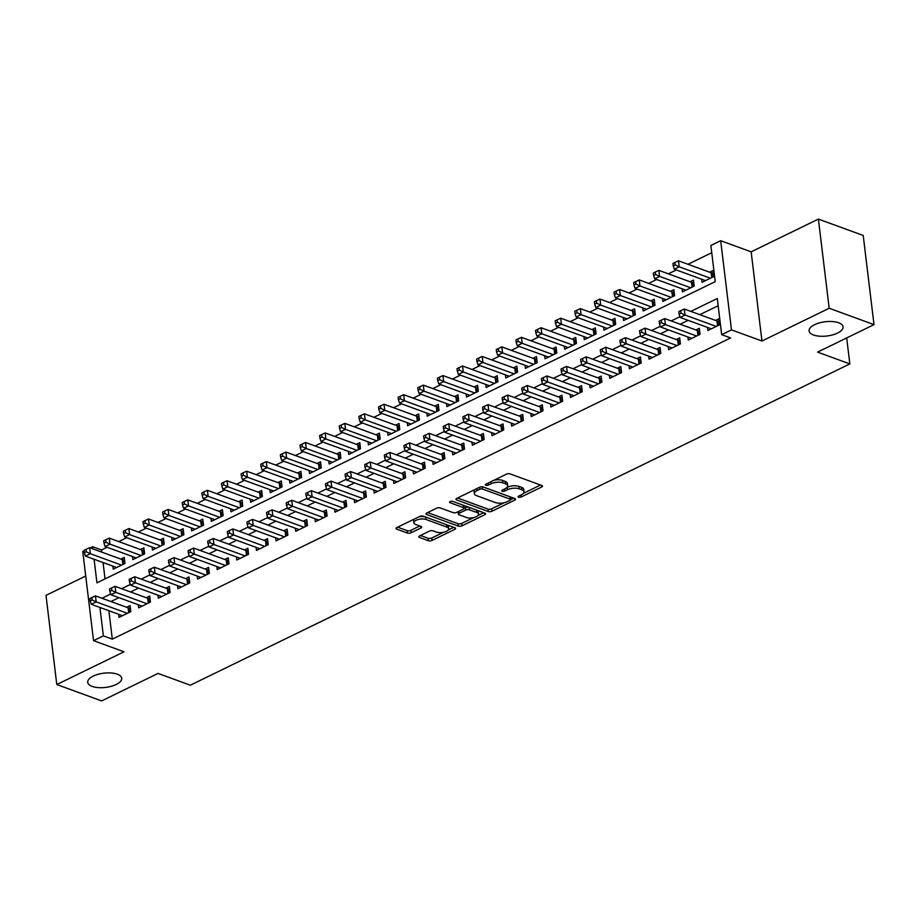 <?xml version="1.0" encoding="UTF-8"?>
<svg xmlns="http://www.w3.org/2000/svg" width="920" height="920" viewBox="0 0 920 920"><rect width="100%" height="100%" fill="white"/><g stroke="black" fill="none" stroke-linecap="round" stroke-linejoin="round"><path stroke-width="1.38" d="M518.547 497.225A1.84 0.77 173.1 0 0 521.122 497.018L541.592 487.048A2.622 1.104 173.1 0 0 542.443 486.093A2.622 1.104 173.1 0 0 541.765 485.472L510.082 473.892A2.622 1.104 173.1 0 0 506.402 474.191L485.932 484.161A1.84 0.77 173.1 0 0 485.334 484.84A1.84 0.77 173.1 0 0 485.817 485.277A1.84 0.77 173.1 0 0 488.393 485.07L491.038 483.77A8.395 3.519 173.1 0 1 502.837 482.827L505.482 483.793A8.395 3.519 173.1 0 1 507.656 485.783A8.395 3.519 173.1 0 1 504.942 488.853L502.297 490.141A1.84 0.77 173.1 0 0 501.699 490.82A1.84 0.77 173.1 0 0 502.182 491.257A1.84 0.77 173.1 0 0 504.758 491.05L507.403 489.75A8.395 3.519 173.1 0 1 519.202 488.807L521.847 489.773A8.395 3.519 173.1 0 1 524.02 491.763A8.395 3.519 173.1 0 1 521.306 494.833L518.661 496.121A1.84 0.77 173.1 0 0 518.063 496.788A1.84 0.77 173.1 0 0 518.547 497.225M117.277 674.176A17.112 7.176 173.1 0 0 98.164 674.279A17.112 7.176 173.1 0 0 87.722 682.352A17.112 7.176 173.1 0 0 92.149 686.412A17.112 7.176 173.1 0 0 111.274 686.308A17.112 7.176 173.1 0 0 121.704 678.235A17.112 7.176 173.1 0 0 117.277 674.176M838.637 322.759A17.112 7.176 173.1 0 0 819.524 322.862A17.112 7.176 173.1 0 0 809.082 330.935A17.112 7.176 173.1 0 0 813.51 334.995A17.112 7.176 173.1 0 0 832.623 334.891A17.112 7.176 173.1 0 0 843.065 326.818A17.112 7.176 173.1 0 0 838.637 322.759M419.658 535.877A2.622 1.104 173.1 0 0 418.807 536.832A2.622 1.104 173.1 0 0 419.485 537.464L428.375 540.707A2.622 1.104 173.1 0 0 432.066 540.408L454.802 529.333A2.622 1.104 173.1 0 0 455.641 528.379A2.622 1.104 173.1 0 0 454.963 527.758L423.292 516.178A2.622 1.104 173.1 0 0 419.6 516.476L396.865 527.551A2.622 1.104 173.1 0 0 396.025 528.517A2.622 1.104 173.1 0 0 396.704 529.138L407.433 533.059A2.622 1.104 173.1 0 0 411.125 532.76L420.854 528.022A2.622 1.104 173.1 0 0 421.693 527.068A2.622 1.104 173.1 0 0 421.015 526.435L415.702 524.492A7.026 2.944 173.1 0 1 413.885 522.824A7.026 2.944 173.1 0 1 418.163 519.512A7.026 2.944 173.1 0 1 426.006 519.478L446.855 527.091A7.026 2.944 173.1 0 1 448.672 528.759A7.026 2.944 173.1 0 1 444.394 532.07A7.026 2.944 173.1 0 1 436.551 532.116L433.078 530.84A2.622 1.104 173.1 0 0 429.387 531.139L419.658 535.877M108.882 610.731L112.32 639.147L103.362 635.869L93.541 640.654L82.754 551.482L84.134 550.804M874 324.634L829.184 308.257L818.386 219.086L863.213 235.462L874 324.634L817.569 352.118L849.838 363.917L190.314 685.216L158.044 673.417L101.614 700.913L56.787 684.537L124.016 651.785L93.541 640.654M818.386 219.086L751.157 251.838L761.956 341.009L829.184 308.257M761.956 341.009L731.481 329.877L721.659 334.661L717.289 298.505L690.839 311.397M112.32 639.147L730.63 337.928L721.659 334.661M488.301 511.52A2.622 1.104 173.1 0 0 491.981 511.221L514.717 500.147A2.622 1.104 173.1 0 0 515.568 499.18A2.622 1.104 173.1 0 0 514.889 498.559L483.207 486.99A2.622 1.104 173.1 0 0 479.527 487.289L456.791 498.364A2.622 1.104 173.1 0 0 455.94 499.318A2.622 1.104 173.1 0 0 456.619 499.94L488.301 511.52L488.002 509.105A2.622 1.104 173.1 0 0 491.694 508.806L504.194 502.711M484.759 514.74L462.024 525.814A2.622 1.104 173.1 0 1 458.332 526.113L426.661 514.544A2.622 1.104 173.1 0 1 425.983 513.912A2.622 1.104 173.1 0 1 426.834 512.957L436.563 508.219A2.622 1.104 173.1 0 1 440.243 507.921L453.088 512.612A2.622 1.104 173.1 0 0 456.78 512.325L463.231 509.174A2.622 1.104 173.1 0 0 464.082 508.219A2.622 1.104 173.1 0 0 463.404 507.598L450.029 502.711A1.84 0.77 173.1 0 1 449.546 502.274A1.84 0.77 173.1 0 1 450.673 501.4A1.84 0.77 173.1 0 1 452.72 501.388L484.921 513.153A2.622 1.104 173.1 0 1 485.599 513.785A2.622 1.104 173.1 0 1 484.759 514.74L484.553 513.026M85.721 576.023L46 595.366L56.787 684.537M112.838 566.11L113.206 569.169L124.982 563.431L124.257 557.405L120.819 559.084M132.468 556.542L132.837 559.613L144.612 553.874L143.888 547.848L140.449 549.516M152.099 546.986L152.467 550.045L164.243 544.306L163.507 538.28L160.08 539.959M171.718 537.418L172.097 540.488L183.873 534.75L183.137 528.724L179.71 530.391M191.348 527.861L191.716 530.92L203.504 525.182L202.768 519.156L199.329 520.835M210.979 518.293L211.347 521.364L223.123 515.625L222.398 509.599L218.96 511.267M230.609 508.737L230.977 511.796L242.753 506.057L242.029 500.031L238.59 501.71M250.24 499.169L250.608 502.239L262.384 496.501L261.659 490.475L258.221 492.142M269.87 489.612L270.238 492.671L282.014 486.933L281.29 480.907L277.851 482.586M289.489 480.044L289.869 483.115L301.645 477.376L300.909 471.35L297.482 473.018M309.12 470.488L309.499 473.547L321.275 467.808L320.539 461.782L317.112 463.461M328.75 460.92L329.118 463.99L340.894 458.252L340.17 452.226L336.731 453.893M348.381 451.363L348.749 454.422L360.525 448.684L359.8 442.658L356.362 444.337M368.011 441.796L368.379 444.854L380.155 439.127L379.431 433.101L375.992 434.769M387.642 432.239L388.01 435.298L399.786 429.559L399.061 423.534L395.623 425.212M407.272 422.671L407.64 425.73L419.416 420.003L418.68 413.977L415.253 415.644M426.891 413.103L427.271 416.173L439.047 410.435L438.311 404.409L434.884 406.088M446.522 403.546L446.89 406.605L458.678 400.867L457.941 394.853L454.503 396.52M466.152 393.978L466.52 397.049L478.296 391.31L477.572 385.284L474.133 386.963M485.783 384.422L486.151 387.481L497.927 381.742L497.202 375.728L493.764 377.395M505.413 374.854L505.781 377.924L517.558 372.186L516.833 366.16L513.394 367.839M525.044 365.297L525.412 368.356L537.188 362.618L536.463 356.592L533.025 358.271M544.663 355.729L545.042 358.8L556.818 353.061L556.082 347.035L552.655 348.703M564.293 346.173L564.673 349.232L576.449 343.493L575.713 337.467L572.286 339.147M583.924 336.605L584.292 339.675L596.08 333.937L595.344 327.911L591.905 329.578M603.554 327.048L603.922 330.108L615.698 324.369L614.974 318.343L611.535 320.022M623.185 317.48L623.553 320.551L635.329 314.812L634.605 308.786L631.166 310.454M642.815 307.924L643.183 310.983L654.959 305.244L654.235 299.218L650.796 300.897M662.446 298.356L662.814 301.426L674.59 295.688L673.854 289.662L670.427 291.329M682.065 288.799L682.444 291.858L694.22 286.12L693.484 280.094L690.057 281.773M707.526 327.44L707.905 330.498L719.681 324.76L718.945 318.734L715.519 320.413M687.907 336.996L688.275 340.066L700.051 334.328L699.327 328.302L695.888 329.969M668.276 346.564L668.644 349.623L680.42 343.884L679.696 337.858L676.257 339.537M648.646 356.12L649.014 359.191L660.79 353.452L660.065 347.426L656.627 349.094M629.015 365.688L629.383 368.747L641.159 363.009L640.435 356.983L636.996 358.662M609.385 375.245L609.753 378.315L621.54 372.577L620.804 366.551L617.366 368.218M589.755 384.813L590.134 387.872L601.91 382.133L601.174 376.107L597.747 377.786M570.135 394.369L570.503 397.44L582.279 391.702L581.543 385.675L578.116 387.343M550.505 403.937L550.873 406.996L562.649 401.258L561.924 395.232L558.486 396.911M530.874 413.494L531.242 416.565L543.018 410.826L542.294 404.8L538.856 406.467M511.244 423.062L511.612 426.121L523.388 420.382L522.663 414.356L519.225 416.035M491.613 432.618L491.981 435.689L503.757 429.95L503.033 423.924L499.594 425.592M471.983 442.186L472.362 445.245L484.138 439.507L483.402 433.481L479.975 435.16M452.352 451.743L452.732 454.813L464.508 449.075L463.772 443.049L460.345 444.716M432.733 461.311L433.101 464.37L444.877 458.631L444.153 452.605L440.714 454.284M413.103 470.867L413.471 473.938L425.247 468.199L424.522 462.173L421.084 463.852M393.472 480.435L393.841 483.494L405.616 477.756L404.892 471.741L401.453 473.409M373.842 489.992L374.21 493.062L385.986 487.324L385.261 481.298L381.823 482.977M354.211 499.56L354.579 502.619L366.367 496.88L365.631 490.866L362.192 492.534M334.581 509.128L334.96 512.187L346.736 506.448L346 500.422L342.573 502.101M314.962 518.684L315.33 521.743L327.106 516.016L326.37 509.99L322.943 511.658M295.332 528.252L295.699 531.311L307.475 525.573L306.751 519.547L303.312 521.226M275.701 537.809L276.069 540.868L287.845 535.141L287.12 529.115L283.682 530.783M256.07 547.377L256.438 550.436L268.214 544.697L267.49 538.672L264.051 540.351M236.44 556.933L236.808 560.004L248.584 554.265L247.859 548.24L244.421 549.907M216.809 566.501L217.189 569.56L228.965 563.822L228.229 557.796L224.802 559.475M197.179 576.058L197.558 579.128L209.334 573.39L208.598 567.364L205.171 569.031M177.56 585.626L177.928 588.685L189.704 582.947L188.98 576.92L185.541 578.599M157.929 595.182L158.297 598.253L170.073 592.514L169.349 586.488L165.91 588.156M138.299 604.75L138.667 607.809L150.443 602.071L149.718 596.045L146.28 597.724M718.163 305.728L699.798 314.663M688.137 320.344L680.168 324.231M668.506 329.912L660.537 333.787M648.876 339.48L640.906 343.355M629.245 349.036L621.287 352.923M609.615 358.604L601.657 362.48M589.996 368.161L582.026 372.048M570.365 377.729L562.396 381.604M550.735 387.285L542.765 391.172M531.104 396.853L523.135 400.729M511.474 406.41L503.516 410.297M491.843 415.978L483.885 419.853M472.224 425.534L464.255 429.421M452.594 435.103L444.624 438.978M432.963 444.659L424.994 448.546M413.333 454.227L405.363 458.102M393.702 463.784L385.733 467.671M374.072 473.351L366.114 477.227M354.441 482.908L346.483 486.795M334.822 492.476L326.853 496.351M315.192 502.032L307.222 505.919M295.561 511.6L287.592 515.476M275.931 521.157L267.961 525.044M256.3 530.725L248.342 534.601M236.67 540.281L228.712 544.168M217.051 549.849L209.081 553.725M197.42 559.406L189.451 563.293M177.79 568.974L169.82 572.849M158.159 578.542L150.19 582.417M138.529 588.098L130.559 591.985M118.898 597.667L110.94 601.542M118.668 614.307L119.037 617.377L130.812 611.639L130.088 605.613L126.649 607.28M711.746 252.701L687.976 264.281M676.315 269.962L668.345 273.838M656.684 279.519L648.715 283.406M637.054 289.087L629.096 292.962M617.423 298.643L609.466 302.53M597.804 308.211L589.835 312.087M578.174 317.768L570.204 321.655M558.543 327.336L550.574 331.211M538.913 336.892L530.943 340.779M519.283 346.46L511.324 350.336M499.652 356.028L491.694 359.904M480.033 365.585L472.063 369.472M460.402 375.153L452.433 379.028M440.772 384.709L432.803 388.596M421.141 394.277L413.172 398.153M401.511 403.834L393.541 407.721M381.88 413.402L373.922 417.277M362.25 422.959L354.292 426.845M342.631 432.526L334.661 436.402M323 442.083L315.031 445.97M303.37 451.651L295.4 455.526M283.739 461.207L275.77 465.094M264.109 470.775L256.139 474.651M244.478 480.332L236.52 484.219M224.859 489.9L216.89 493.775M205.229 499.456L197.259 503.343M185.598 509.024L177.629 512.9M165.968 518.581L157.998 522.468M146.337 528.149L138.368 532.024M126.707 537.705L118.749 541.592M107.076 547.273L101.534 549.976L101.787 552.126M103.051 562.534L105.029 578.91M701.695 279.231L702.063 282.302L713.851 276.563L713.115 270.537L709.676 272.205M849.838 363.917L846.687 337.939M90.148 547.883L92.563 546.698L92.828 548.86M101.534 549.976L92.563 546.698M94.081 559.256L96.945 582.854L715.242 281.635L710.872 245.479L720.682 240.706L731.481 329.877M751.157 251.838L720.682 240.706M99.923 607.464L103.362 635.869M679.914 316.71L671.209 320.953M660.284 326.278L651.578 330.522M640.654 335.834L631.948 340.078M621.034 345.402L612.317 349.646M601.404 354.959L592.687 359.202M581.773 364.527L573.056 368.77M562.143 374.084L553.438 378.327M542.512 383.651L533.807 387.895M522.882 393.208L514.177 397.452M503.251 402.776L494.546 407.019M483.632 412.332L474.916 416.576M464.002 421.9L455.285 426.144M444.371 431.457L435.666 435.7M424.741 441.025L416.035 445.268M405.11 450.593L396.405 454.825M385.48 460.149L376.774 464.393M365.849 469.717L357.144 473.961M346.23 479.274L337.513 483.517M326.6 488.842L317.883 493.085M306.969 498.398L298.264 502.642M287.339 507.966L278.633 512.21M267.708 517.523L259.003 521.766M248.078 527.091L239.372 531.334M228.459 536.647L219.742 540.891M208.828 546.216L200.111 550.459M189.198 555.772L180.492 560.015M169.567 565.34L160.862 569.583M149.937 574.896L141.231 579.14M130.306 584.464L121.601 588.708M110.676 594.021L101.97 598.264M524.02 491.763L523.721 489.359A8.395 3.519 173.1 0 0 521.548 487.358L521.847 489.773M507.023 487.393L507.115 487.347A8.395 3.519 173.1 0 1 518.914 486.392L521.548 487.358M507.656 485.783L507.357 483.379A8.395 3.519 173.1 0 0 505.183 481.378L505.482 483.793M493.89 480.286A8.395 3.519 173.1 0 1 502.55 480.424L505.183 481.378M523.388 493.361L540.523 485.012M457.562 497.984L488.002 509.105M510.715 499.537L513.647 498.111M510.14 500.273A1.84 0.77 173.1 0 0 510.726 499.606A1.84 0.77 173.1 0 0 510.255 499.169L482.448 489.014A1.84 0.77 173.1 0 0 479.872 489.221L477.077 490.578A8.395 3.519 173.1 0 0 474.363 493.649A8.395 3.519 173.1 0 0 476.537 495.638L495.546 502.584A8.395 3.519 173.1 0 0 507.345 501.641L510.14 500.273M510.726 499.606L510.439 497.191A1.84 0.77 173.1 0 0 510.059 496.8M474.697 489.635A8.395 3.519 173.1 0 0 474.076 491.234L474.363 493.649M483.69 512.704L478.02 515.464M473.662 517.592L461.736 523.399L462.024 525.814M427.604 512.578L458.045 523.698A2.622 1.104 173.1 0 0 461.736 523.399M464.082 508.219L463.784 505.804A2.622 1.104 173.1 0 0 463.231 505.229M466.417 517.488A7.026 2.944 173.1 0 0 474.26 517.442A7.026 2.944 173.1 0 0 478.549 514.13A7.026 2.944 173.1 0 0 476.732 512.463L469.384 509.784A2.622 1.104 173.1 0 0 465.692 510.071L459.241 513.222A2.622 1.104 173.1 0 0 458.39 514.177A2.622 1.104 173.1 0 0 459.068 514.797L466.417 517.488M478.549 514.13L478.25 511.716A7.026 2.944 173.1 0 0 476.629 510.128M468.959 507.322A2.622 1.104 173.1 0 0 465.405 507.667L465.692 510.071M464.082 508.311L465.405 507.667M458.102 511.669A2.622 1.104 173.1 0 0 458.102 511.773L458.39 514.177M448.672 528.759L448.385 526.343A7.026 2.944 173.1 0 0 446.763 524.756M425.511 516.994A7.026 2.944 173.1 0 0 418.761 516.89M414 519.202A7.026 2.944 173.1 0 0 413.586 520.421L413.885 522.824M397.647 527.172L407.146 530.644A2.622 1.104 173.1 0 0 410.826 530.346L419.784 525.987M420.428 535.497L428.087 538.292A2.622 1.104 173.1 0 0 431.767 538.004L443.497 532.289M448.258 529.966L453.732 527.298M713.425 273.067L711.931 272.906A2.679 1.127 -6.9 0 1 711.114 272.734L678.488 260.808L679.213 266.834L674.314 269.226L705.502 280.623M710.412 278.231L679.213 266.834L675.199 264.891L674.9 262.487L672.945 263.442L673.233 265.857L675.199 264.891M674.314 269.226L673.233 265.857M674.9 262.487L678.488 260.808M717.543 325.806L716.944 320.93L684.319 309.016L685.055 315.042L716.243 326.439M681.03 313.099L680.742 310.684L678.776 311.638L679.063 314.053L681.03 313.099L685.055 315.042L680.144 317.434L711.332 328.831M716.944 320.93A2.679 1.127 173.1 0 0 717.761 321.115L719.256 321.264M684.319 309.016L680.742 310.684M679.063 314.053L680.144 317.434M693.795 282.624L692.3 282.474A2.679 1.127 -6.9 0 1 691.483 282.29L658.858 270.377L659.594 276.402L654.683 278.794L685.871 290.191M690.782 287.799L659.594 276.402L655.569 274.459L655.281 272.044L653.315 273.01L653.602 275.413L655.569 274.459M654.683 278.794L653.602 275.413M655.281 272.044L658.858 270.377M674.164 292.192L672.669 292.031A2.679 1.127 -6.9 0 1 671.865 291.858L639.227 279.933L639.963 285.959L635.053 288.351L666.241 299.747M671.151 297.355L639.963 285.959L635.938 284.015L635.651 281.612L633.684 282.566L633.972 284.981L635.938 284.015M635.053 288.351L633.972 284.981M635.651 281.612L639.227 279.933M654.534 301.748L653.039 301.599A2.679 1.127 -6.9 0 1 652.234 301.415L619.597 289.501L620.333 295.527L615.422 297.919L646.622 309.315M651.521 306.923L620.333 295.527L616.308 293.583L616.02 291.168L614.054 292.135L614.353 294.538L616.308 293.583M615.422 297.919L614.353 294.538M616.02 291.168L619.597 289.501M634.904 311.316L633.408 311.155A2.679 1.127 -6.9 0 1 632.603 310.983L599.978 299.058L600.702 305.084L595.792 307.475L626.991 318.872M631.902 316.48L600.702 305.084L596.678 303.151L596.39 300.736L594.423 301.691L594.722 304.106L596.678 303.151M595.792 307.475L594.722 304.106M596.39 300.736L599.978 299.058M697.912 335.363L697.325 330.498L664.688 318.573L665.424 324.599L696.612 335.995M661.399 322.655L661.112 320.252L659.145 321.207L659.433 323.622L661.399 322.655L665.424 324.599L660.514 326.991L691.713 338.387M697.325 330.498A2.679 1.127 173.1 0 0 698.13 330.671L699.625 330.832M664.688 318.573L661.112 320.252M659.433 323.622L660.514 326.991M678.281 344.931L677.695 340.055L645.069 328.141L645.794 334.167L676.982 345.563M641.769 332.223L641.481 329.808L639.515 330.763L639.814 333.178L641.769 332.223L645.794 334.167L640.883 336.559L672.083 347.955M677.695 340.055A2.679 1.127 173.1 0 0 678.5 340.239L679.995 340.388M645.069 328.141L641.481 329.808M639.814 333.178L640.883 336.559M658.651 354.487L658.064 349.623L625.439 337.697L626.163 343.723L657.363 355.12M622.138 341.78L621.851 339.376L619.884 340.331L620.183 342.746L622.138 341.78L626.163 343.723L621.253 346.115L652.452 357.512M658.064 349.623A2.679 1.127 173.1 0 0 658.869 349.796L660.365 349.956M625.439 337.697L621.851 339.376M620.183 342.746L621.253 346.115M639.02 364.055L638.434 359.179L605.808 347.266L606.533 353.291L637.732 364.688M602.519 351.348L602.22 348.933L600.265 349.899L600.553 352.303L602.519 351.348L606.533 353.291L601.634 355.683L632.822 367.08M638.434 359.179A2.679 1.127 173.1 0 0 639.25 359.363L640.745 359.513M605.808 347.266L602.22 348.933M600.553 352.303L601.634 355.683M615.284 320.873L613.789 320.723A2.679 1.127 -6.9 0 1 612.973 320.539L580.347 308.625L581.072 314.651L576.161 317.043L607.361 328.44M612.271 326.048L581.072 314.651L577.058 312.708L576.759 310.293L574.793 311.259L575.092 313.662L577.058 312.708M576.161 317.043L575.092 313.662M576.759 310.293L580.347 308.625M619.39 373.612L618.803 368.747L586.178 356.822L586.903 362.848L618.102 374.244M582.889 360.904L582.59 358.501L580.635 359.455L580.922 361.87L582.889 360.904L586.903 362.848L582.003 365.24L613.192 376.636M618.803 368.747A2.679 1.127 173.1 0 0 619.62 368.92L621.115 369.081M586.178 356.822L582.59 358.501M580.922 361.87L582.003 365.24M595.654 330.441L594.159 330.28A2.679 1.127 -6.9 0 1 593.342 330.108L560.717 318.182L561.441 324.208L556.542 326.6L587.73 337.997M592.641 335.604L561.441 324.208L557.428 322.276L557.129 319.861L555.174 320.815L555.462 323.23L557.428 322.276M556.542 326.6L555.462 323.23M557.129 319.861L560.717 318.182M599.771 383.18L599.173 378.304L566.547 366.39L567.284 372.416L598.471 383.812M563.259 370.472L562.971 368.058L561.004 369.023L561.292 371.427L563.259 370.472L567.284 372.416L562.373 374.808L593.561 386.204M599.173 378.304A2.679 1.127 173.1 0 0 599.99 378.488L601.484 378.637M566.547 366.39L562.971 368.058M561.292 371.427L562.373 374.808M576.023 339.997L574.528 339.848A2.679 1.127 -6.9 0 1 573.712 339.675L541.087 327.75L541.822 333.776L536.912 336.168L568.1 347.565M573.01 345.172L541.822 333.776L537.797 331.832L537.498 329.429L535.543 330.384L535.831 332.787L537.797 331.832M536.912 336.168L535.831 332.787M537.498 329.429L541.087 327.75M580.14 392.736L579.542 387.872L546.917 375.947L547.653 381.972L578.841 393.369M543.628 380.041L543.341 377.625L541.374 378.58L541.661 380.995L543.628 380.041L547.653 381.972L542.742 384.364L573.93 395.761M579.542 387.872A2.679 1.127 173.1 0 0 580.359 388.044L581.854 388.205M546.917 375.947L543.341 377.625M541.661 380.995L542.742 384.364M556.393 349.565L554.898 349.404A2.679 1.127 -6.9 0 1 554.082 349.232L521.456 337.318L522.192 343.332L517.281 345.724L548.469 357.121M553.38 354.729L522.192 343.332L518.167 341.4L517.879 338.985L515.913 339.94L516.2 342.355L518.167 341.4M517.281 345.724L516.2 342.355M517.879 338.985L521.456 337.318M560.51 402.304L559.923 397.428L527.286 385.514L528.022 391.541L559.21 402.937M523.997 389.597L523.71 387.182L521.743 388.148L522.042 390.551L523.997 389.597L528.022 391.541L523.112 393.933L554.311 405.329M559.923 397.428A2.679 1.127 173.1 0 0 560.728 397.612L562.223 397.762M527.286 385.514L523.71 387.182M522.042 390.551L523.112 393.933M536.762 359.122L535.267 358.972A2.679 1.127 -6.9 0 1 534.462 358.8L501.825 346.874L502.561 352.9L497.651 355.292L528.851 366.689M533.749 364.297L502.561 352.9L498.536 350.957L498.249 348.553L496.282 349.508L496.57 351.911L498.536 350.957M497.651 355.292L496.57 351.911M498.249 348.553L501.825 346.874M540.879 411.861L540.293 406.996L507.667 395.071L508.392 401.097L539.58 412.493M504.367 399.165L504.079 396.75L502.113 397.704L502.412 400.119L504.367 399.165L508.392 401.097L503.481 403.489L534.681 414.885M540.293 406.996A2.679 1.127 173.1 0 0 541.098 407.169L542.593 407.33M507.667 395.071L504.079 396.75M502.412 400.119L503.481 403.489M517.132 368.69L515.637 368.529A2.679 1.127 -6.9 0 1 514.832 368.356L482.206 356.442L482.931 362.457L478.02 364.849L509.22 376.245M514.119 373.853L482.931 362.457L478.906 360.525L478.618 358.11L476.652 359.065L476.951 361.479L478.906 360.525M478.02 364.849L476.951 361.479M478.618 358.11L482.206 356.442M521.249 421.429L520.662 416.553L488.037 404.639L488.761 410.665L519.961 422.061M484.736 408.721L484.449 406.306L482.482 407.272L482.781 409.676L484.736 408.721L488.761 410.665L483.851 413.057L515.05 424.453M520.662 416.553A2.679 1.127 173.1 0 0 521.467 416.737L522.974 416.886M488.037 404.639L484.449 406.306M482.781 409.676L483.851 413.057M497.501 378.247L496.006 378.097A2.679 1.127 -6.9 0 1 495.201 377.924L462.576 365.999L463.3 372.025L458.39 374.417L489.589 385.813M494.5 383.421L463.3 372.025L459.275 370.081L458.988 367.678L457.022 368.632L457.32 371.036L459.275 370.081M458.39 374.417L457.32 371.036M458.988 367.678L462.576 365.999M501.618 430.997L501.032 426.121L468.406 414.207L469.131 420.221L500.33 431.618M465.117 418.289L464.818 415.874L462.863 416.829L463.151 419.244L465.117 418.289L469.131 420.221L464.232 422.613L495.42 434.01M501.032 426.121A2.679 1.127 173.1 0 0 501.848 426.293L503.343 426.454M468.406 414.207L464.818 415.874M463.151 419.244L464.232 422.613M477.882 387.815L476.387 387.653A2.679 1.127 -6.9 0 1 475.571 387.481L442.945 375.567L443.67 381.593L438.771 383.973L469.959 395.37M474.869 392.978L443.67 381.593L439.656 379.649L439.357 377.234L437.402 378.189L437.69 380.604L439.656 379.649M438.771 383.973L437.69 380.604M439.357 377.234L442.945 375.567M481.999 440.553L481.401 435.689L448.776 423.763L449.5 429.789L480.7 441.186M445.487 427.846L445.188 425.442L443.233 426.397L443.52 428.8L445.487 427.846L449.5 429.789L444.601 432.181L475.789 443.578M481.401 435.689A2.679 1.127 173.1 0 0 482.218 435.861L483.713 436.011M448.776 423.763L445.188 425.442M443.52 428.8L444.601 432.181M462.369 450.121L461.771 445.245L429.145 433.331L429.881 439.346L461.069 450.742M425.856 437.414L425.569 434.999L423.603 435.953L423.89 438.368L425.856 437.414L429.881 439.346L424.971 441.738L456.159 453.134M461.771 445.245A2.679 1.127 173.1 0 0 462.587 445.418L464.082 445.579M429.145 433.331L425.569 434.999M423.89 438.368L424.971 441.738M442.738 459.678L442.152 454.813L409.515 442.888L410.251 448.914L441.439 460.31M406.226 446.97L405.938 444.567L403.972 445.522L404.259 447.925L406.226 446.97L410.251 448.914L405.341 451.306L436.54 462.702M442.152 454.813A2.679 1.127 173.1 0 0 442.957 454.986L444.452 455.135M409.515 442.888L405.938 444.567M404.259 447.925L405.341 451.306M458.252 397.371L456.757 397.221A2.679 1.127 -6.9 0 1 455.94 397.049L423.315 385.123L424.039 391.149L419.14 393.541L450.328 404.938M455.239 402.546L424.039 391.149L420.026 389.206L419.727 386.803L417.772 387.757L418.059 390.16L420.026 389.206M419.14 393.541L418.059 390.16M419.727 386.803L423.315 385.123M438.621 406.939L437.126 406.778A2.679 1.127 -6.9 0 1 436.31 406.605L403.684 394.691L404.421 400.717L399.51 403.098L430.698 414.494M435.608 412.114L404.421 400.717L400.395 398.774L400.108 396.359L398.141 397.313L398.429 399.728L400.395 398.774M399.51 403.098L398.429 399.728M400.108 396.359L403.684 394.691M418.991 416.507L417.496 416.346A2.679 1.127 -6.9 0 1 416.679 416.173L384.054 404.248L384.79 410.274L379.879 412.666L411.067 424.062M415.978 421.671L384.79 410.274L380.765 408.33L380.478 405.927L378.511 406.881L378.798 409.285L380.765 408.33M379.879 412.666L378.798 409.285M380.478 405.927L384.054 404.248M423.108 469.246L422.522 464.37L389.896 452.456L390.62 458.482L421.808 469.867M386.596 456.538L386.308 454.123L384.341 455.078L384.64 457.493L386.596 456.538L390.62 458.482L385.71 460.862L416.909 472.259M422.522 464.37A2.679 1.127 173.1 0 0 423.327 464.542L424.822 464.703M389.896 452.456L386.308 454.123M384.64 457.493L385.71 460.862M399.36 426.063L397.865 425.902A2.679 1.127 -6.9 0 1 397.06 425.73L364.423 413.816L365.159 419.842L360.249 422.222L391.448 433.619M396.347 431.238L365.159 419.842L361.134 417.898L360.847 415.483L358.88 416.438L359.179 418.853L361.134 417.898M360.249 422.222L359.179 418.853M360.847 415.483L364.423 413.816M403.478 478.803L402.891 473.938L370.265 462.012L370.99 468.038L402.19 479.435M366.965 466.095L366.678 463.691L364.711 464.646L365.01 467.049L366.965 466.095L370.99 468.038L366.079 470.43L397.279 481.827M402.891 473.938A2.679 1.127 173.1 0 0 403.696 474.11L405.191 474.26M370.265 462.012L366.678 463.691M365.01 467.049L366.079 470.43M379.73 435.631L378.235 435.47A2.679 1.127 -6.9 0 1 377.43 435.298L344.804 423.372L345.529 429.398L340.618 431.791L371.818 443.187M376.717 440.795L345.529 429.398L341.504 427.455L341.216 425.051L339.25 426.006L339.549 428.409L341.504 427.455M340.618 431.791L339.549 428.409M341.216 425.051L344.804 423.372M383.847 488.37L383.26 483.494L350.635 471.58L351.359 477.606L382.559 488.991M347.346 475.663L347.047 473.248L345.092 474.202L345.379 476.617L347.346 475.663L351.359 477.606L346.46 479.987L377.648 491.383M383.26 483.494A2.679 1.127 173.1 0 0 384.077 483.667L385.572 483.828M350.635 471.58L347.047 473.248M345.379 476.617L346.46 479.987M360.111 445.188L358.604 445.027A2.679 1.127 -6.9 0 1 357.799 444.854L325.174 432.94L325.898 438.966L320.988 441.358L352.188 452.743M357.098 450.363L325.898 438.966L321.873 437.023L321.586 434.608L319.619 435.562L319.918 437.978L321.873 437.023M320.988 441.358L319.918 437.978M321.586 434.608L325.174 432.94M364.216 497.927L363.63 493.062L331.004 481.137L331.729 487.163L362.928 498.559M327.716 485.219L327.416 482.816L325.461 483.77L325.749 486.174L327.716 485.219L331.729 487.163L326.83 489.555L358.018 500.951M363.63 493.062A2.679 1.127 173.1 0 0 364.447 493.235L365.941 493.384M331.004 481.137L327.416 482.816M325.749 486.174L326.83 489.555M340.48 454.756L338.985 454.595A2.679 1.127 -6.9 0 1 338.169 454.422L305.543 442.497L306.268 448.523L301.369 450.915L332.557 462.311M337.467 459.919L306.268 448.523L302.254 446.579L301.955 444.176L300 445.13L300.288 447.534L302.254 446.579M301.369 450.915L300.288 447.534M301.955 444.176L305.543 442.497M344.597 507.495L343.999 502.619L311.374 490.705L312.11 496.731L343.298 508.127M308.085 494.787L307.797 492.372L305.831 493.327L306.118 495.742L308.085 494.787L312.11 496.731L307.199 499.111L338.387 510.508M343.999 502.619A2.679 1.127 173.1 0 0 344.816 502.791L346.311 502.952M311.374 490.705L307.797 492.372M306.118 495.742L307.199 499.111M320.85 464.312L319.355 464.163A2.679 1.127 -6.9 0 1 318.538 463.979L285.913 452.065L286.637 458.091L281.738 460.483L312.926 471.879M317.837 469.487L286.637 458.091L282.624 456.147L282.325 453.732L280.37 454.687L280.657 457.102L282.624 456.147M281.738 460.483L280.657 457.102M282.325 453.732L285.913 452.065M324.967 517.051L324.369 512.187L291.743 500.261L292.479 506.287L323.667 517.684M288.454 504.344L288.167 501.94L286.2 502.895L286.488 505.298L288.454 504.344L292.479 506.287L287.569 508.679L318.757 520.076M324.369 512.187A2.679 1.127 173.1 0 0 325.185 512.359L326.68 512.52M291.743 500.261L288.167 501.94M286.488 505.298L287.569 508.679M301.219 473.88L299.724 473.719A2.679 1.127 -6.9 0 1 298.908 473.547L266.282 461.621L267.018 467.647L262.108 470.039L293.296 481.436M298.207 479.044L267.018 467.647L262.993 465.704L262.706 463.3L260.739 464.255L261.027 466.67L262.993 465.704M262.108 470.039L261.027 466.67M262.706 463.3L266.282 461.621M305.336 526.62L304.75 521.743L272.113 509.829L272.849 515.856L304.037 527.252M268.824 513.912L268.536 511.497L266.57 512.452L266.858 514.866L268.824 513.912L272.849 515.856L267.938 518.247L299.138 529.632M304.75 521.743A2.679 1.127 173.1 0 0 305.555 521.916L307.05 522.077M272.113 509.829L268.536 511.497M266.858 514.866L267.938 518.247M281.589 483.437L280.094 483.287A2.679 1.127 -6.9 0 1 279.289 483.103L246.652 471.19L247.388 477.216L242.477 479.607L273.677 491.004M278.576 488.612L247.388 477.216L243.363 475.272L243.075 472.857L241.109 473.811L241.396 476.226L243.363 475.272M242.477 479.607L241.396 476.226M243.075 472.857L246.652 471.19M285.706 536.176L285.119 531.311L252.494 519.386L253.218 525.412L284.406 536.808M249.193 523.468L248.906 521.065L246.939 522.019L247.238 524.423L249.193 523.468L253.218 525.412L248.308 527.804L279.507 539.2M285.119 531.311A2.679 1.127 173.1 0 0 285.924 531.484L287.419 531.645M252.494 519.386L248.906 521.065M247.238 524.423L248.308 527.804M261.958 493.005L260.464 492.844A2.679 1.127 -6.9 0 1 259.658 492.671L227.033 480.746L227.757 486.772L222.847 489.164L254.046 500.56M258.945 498.168L227.757 486.772L223.732 484.828L223.445 482.425L221.478 483.379L221.777 485.794L223.732 484.828M222.847 489.164L221.777 485.794M223.445 482.425L227.033 480.746M242.328 502.561L240.833 502.412A2.679 1.127 -6.9 0 1 240.028 502.228L207.402 490.314L208.127 496.34L203.216 498.732L234.416 510.128M239.327 507.736L208.127 496.34L204.102 494.397L203.814 491.981L201.848 492.947L202.147 495.351L204.102 494.397M203.216 498.732L202.147 495.351M203.814 491.981L207.402 490.314M222.709 512.129L221.214 511.968A2.679 1.127 -6.9 0 1 220.397 511.796L187.772 499.87L188.496 505.897L183.597 508.288L214.785 519.685M219.696 517.293L188.496 505.897L184.483 503.953L184.184 501.549L182.229 502.504L182.517 504.919L184.483 503.953M183.597 508.288L182.517 504.919M184.184 501.549L187.772 499.87M266.075 545.744L265.489 540.868L232.863 528.954L233.588 534.98L264.787 546.376M229.563 533.036L229.275 530.621L227.309 531.576L227.608 533.991L229.563 533.036L233.588 534.98L228.677 537.372L259.877 548.757M265.489 540.868A2.679 1.127 173.1 0 0 266.294 541.04L267.8 541.202M232.863 528.954L229.275 530.621M227.608 533.991L228.677 537.372M246.445 555.3L245.858 550.436L213.233 538.51L213.958 544.536L245.157 555.933M209.944 542.593L209.645 540.189L207.69 541.144L207.977 543.559L209.944 542.593L213.958 544.536L209.058 546.928L240.246 558.325M245.858 550.436A2.679 1.127 173.1 0 0 246.675 550.608L248.17 550.769M213.233 538.51L209.645 540.189M207.977 543.559L209.058 546.928M226.814 564.868L226.228 559.992L193.602 548.078L194.327 554.104L225.526 565.501M190.314 552.161L190.014 549.746L188.059 550.7L188.347 553.115L190.314 552.161L194.327 554.104L189.428 556.496L220.616 567.893M226.228 559.992A2.679 1.127 173.1 0 0 227.044 560.176L228.539 560.326M193.602 548.078L190.014 549.746M188.347 553.115L189.428 556.496M203.078 521.686L201.583 521.536A2.679 1.127 -6.9 0 1 200.767 521.352L168.142 509.438L168.866 515.464L163.967 517.856L195.155 529.253M200.065 526.861L168.866 515.464L164.852 513.521L164.553 511.106L162.598 512.072L162.886 514.476L164.852 513.521M163.967 517.856L162.886 514.476M164.553 511.106L168.142 509.438M207.195 574.425L206.597 569.56L173.972 557.635L174.708 563.661L205.896 575.058M170.683 561.717L170.395 559.314L168.429 560.268L168.716 562.683L170.683 561.717L174.708 563.661L169.797 566.053L200.986 577.449M206.597 569.56A2.679 1.127 173.1 0 0 207.414 569.733L208.909 569.894M173.972 557.635L170.395 559.314M168.716 562.683L169.797 566.053M183.448 531.254L181.953 531.093A2.679 1.127 -6.9 0 1 181.136 530.92L148.511 518.995L149.247 525.021L144.337 527.413L175.524 538.809M180.435 536.417L149.247 525.021L145.222 523.077L144.934 520.674L142.968 521.628L143.255 524.043L145.222 523.077M144.337 527.413L143.255 524.043M144.934 520.674L148.511 518.995M187.565 583.993L186.978 579.117L154.341 567.203L155.077 573.229L186.265 584.625M151.052 571.285L150.765 568.87L148.798 569.825L149.086 572.24L151.052 571.285L155.077 573.229L150.167 575.621L181.367 587.017M186.978 579.117A2.679 1.127 173.1 0 0 187.783 579.301L189.278 579.45M154.341 567.203L150.765 568.87M149.086 572.24L150.167 575.621M163.817 540.81L162.322 540.661A2.679 1.127 -6.9 0 1 161.506 540.477L128.88 528.563L129.616 534.589L124.706 536.981L155.894 548.377M160.804 545.985L129.616 534.589L125.591 532.645L125.304 530.231L123.337 531.197L123.625 533.6L125.591 532.645M124.706 536.981L123.625 533.6M125.304 530.231L128.88 528.563M167.934 593.549L167.348 588.685L134.722 576.759L135.447 582.785L166.635 594.182M131.422 580.842L131.135 578.438L129.168 579.393L129.467 581.808L131.422 580.842L135.447 582.785L130.536 585.178L161.736 596.574M167.348 588.685A2.679 1.127 173.1 0 0 168.153 588.857L169.648 589.019M134.722 576.759L131.135 578.438M129.467 581.808L130.536 585.178M144.187 550.378L142.692 550.217A2.679 1.127 -6.9 0 1 141.887 550.045L109.25 538.12L109.986 544.145L105.075 546.537L136.275 557.934M141.174 555.542L109.986 544.145L105.961 542.213L105.673 539.798L103.707 540.753L103.995 543.168L105.961 542.213M105.075 546.537L103.995 543.168M105.673 539.798L109.25 538.12M148.304 603.117L147.717 598.241L115.092 586.327L115.816 592.353L147.016 603.75M111.791 590.41L111.504 587.995L109.537 588.961L109.837 591.365L111.791 590.41L115.816 592.353L110.906 594.745L142.105 606.142M147.717 598.241A2.679 1.127 173.1 0 0 148.523 598.425L150.017 598.575M115.092 586.327L111.504 587.995M109.837 591.365L110.906 594.745M124.556 559.935L123.061 559.785A2.679 1.127 -6.9 0 1 122.256 559.601L89.631 547.688L90.355 553.713L85.445 556.105L116.644 567.502M121.543 565.11L90.355 553.713L86.33 551.77L86.043 549.355L84.076 550.321L84.376 552.724L86.33 551.77M85.445 556.105L84.376 552.724M86.043 549.355L89.631 547.688M128.673 612.674L128.087 607.809L95.462 595.884L96.186 601.91L127.385 613.306M92.172 599.966L91.873 597.563L89.918 598.518L90.206 600.932L92.172 599.966L96.186 601.91L91.287 604.302L122.475 615.698M128.087 607.809A2.679 1.127 173.1 0 0 128.903 607.982L130.398 608.143M95.462 595.884L91.873 597.563M90.206 600.932L91.287 604.302M520.881 495.041L521.122 497.018M488.152 483.08L488.393 485.07M504.516 489.06L504.758 491.05M518.914 486.392L519.202 488.807M507.115 487.347L507.403 489.75M502.55 480.424L502.837 482.827M490.808 481.792L491.038 483.77M541.385 485.334L541.592 487.048M456.458 498.548L456.619 499.94M514.51 498.421L514.717 500.147M491.694 508.806L491.981 511.221M509.956 496.765L510.255 499.169M482.183 486.795L482.448 489.014M479.63 487.243L479.872 489.221M476.836 488.6L477.077 490.578M458.045 523.698L458.332 526.113M426.489 513.153L426.661 514.544M463.105 505.183L463.404 507.598M449.903 501.733L450.029 502.711M476.433 510.059L476.732 512.463M469.085 507.368L469.384 509.784M458.999 511.232L459.241 513.222M446.568 524.688L446.855 527.091M425.718 517.063L426.006 519.478M420.647 526.297L420.854 528.022M410.826 530.346L411.125 532.76M407.146 530.644L407.433 533.059M396.531 527.746L396.704 529.138M454.595 527.62L454.802 529.333M431.767 538.004L432.066 540.408M428.087 538.292L428.375 540.707M419.324 536.072L419.485 537.464M711.931 272.906L712.448 277.242M711.114 272.734L711.7 277.598M718.29 325.438L717.761 321.115M692.3 282.474L692.817 286.798M691.483 282.29L692.081 287.166M672.669 292.031L673.198 296.366M671.865 291.858L672.451 296.723M653.039 301.599L653.568 305.923M652.234 301.415L652.82 306.291M633.408 311.155L633.938 315.491M632.603 310.983L633.19 315.847M698.659 335.006L698.13 330.671M679.029 344.563L678.5 340.239M659.398 354.131L658.869 349.796M639.768 363.688L639.25 359.363M613.789 320.723L614.307 325.047M612.973 320.539L613.559 325.416M620.137 373.255L619.62 368.92M594.159 330.28L594.676 334.615M593.342 330.108L593.929 334.983M600.507 382.812L599.99 378.488M574.528 339.848L575.046 344.172M573.712 339.675L574.31 344.54M580.888 392.38L580.359 388.044M554.898 349.404L555.427 353.74M554.082 349.232L554.679 354.108M561.257 401.936L560.728 397.612M535.267 358.972L535.797 363.296M534.462 358.8L535.049 363.664M541.627 411.504L541.098 407.169M515.637 368.529L516.166 372.864M514.832 368.356L515.418 373.232M521.996 421.061L521.467 416.737M496.006 378.097L496.535 382.433M495.201 377.924L495.788 382.789M502.366 430.629L501.848 426.293M476.387 387.653L476.905 391.989M475.571 387.481L476.157 392.357M482.735 440.185L482.218 435.861M463.116 449.753L462.587 445.418M443.486 459.31L442.957 454.986M456.757 397.221L457.274 401.557M455.94 397.049L456.527 401.913M437.126 406.778L437.644 411.113M436.31 406.605L436.908 411.481M417.496 416.346L418.025 420.681M416.679 416.173L417.277 421.038M423.855 468.878L423.327 464.542M397.865 425.902L398.394 430.238M397.06 425.73L397.647 430.606M404.225 478.446L403.696 474.11M378.235 435.47L378.764 439.806M377.43 435.298L378.016 440.162M384.594 488.002L384.077 483.667M358.604 445.027L359.133 449.362M357.799 444.854L358.386 449.73M364.964 497.57L364.447 493.235M338.985 454.595L339.503 458.93M338.169 454.422L338.755 459.287M345.334 507.127L344.816 502.791M319.355 464.163L319.872 468.487M318.538 463.979L319.136 468.855M325.714 516.695L325.185 512.359M299.724 473.719L300.253 478.055M298.908 473.547L299.506 478.411M306.084 526.251L305.555 521.916M280.094 483.287L280.623 487.611M279.289 483.103L279.875 487.979M286.453 535.819L285.924 531.484M260.464 492.844L260.992 497.179M259.658 492.671L260.245 497.536M240.833 502.412L241.362 506.736M240.028 502.228L240.614 507.104M221.214 511.968L221.731 516.304M220.397 511.796L220.984 516.66M266.823 545.376L266.294 541.04M247.192 554.944L246.675 550.608M227.562 564.5L227.044 560.176M201.583 521.536L202.101 525.86M200.767 521.352L201.353 526.228M207.943 574.068L207.414 569.733M181.953 531.093L182.47 535.428M181.136 530.92L181.734 535.785M188.312 583.625L187.783 579.301M162.322 540.661L162.852 544.985M161.506 540.477L162.104 545.353M168.682 593.193L168.153 588.857M142.692 550.217L143.221 554.553M141.887 550.045L142.474 554.909M149.052 602.749L148.523 598.425M123.061 559.785L123.59 564.109M122.256 559.601L122.843 564.477M129.421 612.317L128.903 607.982"/></g></svg>
